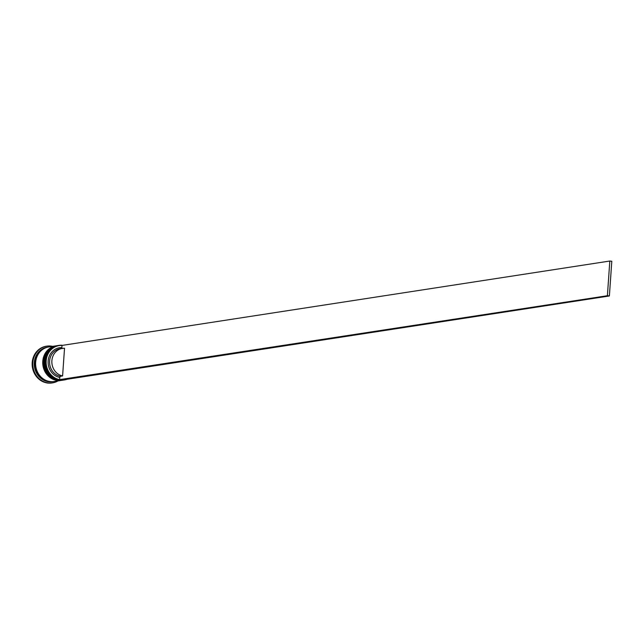 <?xml version="1.0" encoding="UTF-8"?>
<svg xmlns="http://www.w3.org/2000/svg" width="644" height="644" viewBox="0 0 644 644"><rect width="100%" height="100%" fill="white"/><g stroke="black" fill="none" stroke-linecap="round" stroke-linejoin="round"><path stroke-width="0.97" d="M607.397 295.733L609.82 261.029L62.017 345.426A17.267 15.649 81.3 0 0 46.167 360.817A17.267 15.649 81.3 0 0 59.626 379.63L607.397 295.733L609.377 295.966L61.591 380.113L59.61 379.88A17.485 15.85 -98.7 0 1 45.877 360.809A17.485 15.85 -98.7 0 1 59.063 345.377A17.485 15.85 -98.7 0 1 62.033 345.232M58.652 345.442A17.485 15.85 81.3 0 0 58.242 345.498A17.485 15.85 81.3 0 0 45.056 360.938A17.485 15.85 81.3 0 0 63.555 380.065A17.485 15.85 81.3 0 0 63.965 380M57.107 345.675A17.485 15.85 81.3 0 0 56.873 345.715A17.485 15.85 81.3 0 0 43.687 361.147A17.485 15.85 81.3 0 0 62.186 380.274A17.485 15.85 81.3 0 0 62.412 380.242M53.235 381.642A17.485 15.85 -98.7 0 1 52.784 381.723A17.485 15.85 -98.7 0 1 34.285 362.596A17.485 15.85 -98.7 0 1 47.471 347.156A17.485 15.85 -98.7 0 1 47.93 347.092M57.944 380.926A18.579 16.841 -98.7 0 1 52.486 382.874A18.579 16.841 -98.7 0 1 32.836 362.548A18.579 16.841 -98.7 0 1 46.851 346.15A18.579 16.841 -98.7 0 1 52.639 346.359M62.774 380.185A17.485 15.85 -98.7 0 1 62.637 380.21A17.485 15.85 -98.7 0 1 44.146 361.075A17.485 15.85 -98.7 0 1 57.332 345.643A17.485 15.85 -98.7 0 1 57.469 345.619M61.405 380.395A17.485 15.85 -98.7 0 1 61.269 380.419A17.485 15.85 -98.7 0 1 42.778 361.292A17.485 15.85 -98.7 0 1 55.964 345.852A17.485 15.85 -98.7 0 1 56.1 345.836M61.269 380.419L54.152 381.514A17.485 15.85 -98.7 0 1 35.653 362.379A17.485 15.85 -98.7 0 1 48.839 346.947L55.964 345.852M53.919 381.546A17.485 15.85 -98.7 0 1 53.694 381.578A17.485 15.85 -98.7 0 1 35.195 362.451A17.485 15.85 -98.7 0 1 48.381 347.019A17.485 15.85 -98.7 0 1 48.614 346.987M52.172 382.914A18.579 16.841 -98.7 0 1 51.85 382.971A18.579 16.841 -98.7 0 1 32.2 362.644A18.579 16.841 -98.7 0 1 46.207 346.247A18.579 16.841 -98.7 0 1 46.529 346.198M62.597 375.943A13.991 12.679 -98.7 0 1 51.882 360.745A13.991 12.679 -98.7 0 1 62.428 348.396A13.991 12.679 -98.7 0 1 64.529 348.267L62.597 375.943L60.311 376.297A13.991 12.679 -98.7 0 1 49.596 361.099A13.991 12.679 -98.7 0 1 60.142 348.75L62.428 348.396M60.311 376.297L59.779 377.456A15.078 13.669 -98.7 0 1 48.147 361.051A15.078 13.669 -98.7 0 1 61.864 347.599L62.243 348.621M59.779 377.456L59.626 379.63M62.017 345.426L61.864 347.599M63.426 379.831A17.267 15.649 81.3 0 0 65.43 379.517M67 379.276A17.485 15.85 -98.7 0 1 64.376 379.944A17.485 15.85 -98.7 0 1 61.671 380.097M61.349 380.081A17.485 15.85 -98.7 0 1 59.667 379.888M609.377 295.966L611.8 261.263L609.82 261.029M57.654 345.595A17.485 15.85 81.3 0 0 57.606 345.603C49.87 347.349 45.45 352.501 44.356 361.059C45.088 373.778 51.27 380.145 62.911 380.161L63.281 380.105A17.485 15.85 -98.7 0 1 63.007 380.153A17.485 15.85 -98.7 0 1 44.508 361.018A17.485 15.85 -98.7 0 1 57.694 345.587A17.485 15.85 -98.7 0 1 57.968 345.546L57.606 345.603A17.485 15.85 81.3 0 0 44.42 361.034A17.485 15.85 81.3 0 0 62.911 380.161A17.485 15.85 81.3 0 0 62.959 380.161M56.278 345.804A17.485 15.85 81.3 0 0 56.237 345.812C48.501 347.559 44.082 352.711 42.987 361.268C43.712 373.987 49.902 380.354 61.542 380.379L61.913 380.314A17.485 15.85 -98.7 0 1 61.639 380.363A17.485 15.85 -98.7 0 1 43.14 361.236A17.485 15.85 -98.7 0 1 56.326 345.796A17.485 15.85 -98.7 0 1 56.6 345.756L56.237 345.812A17.485 15.85 81.3 0 0 43.051 361.244A17.485 15.85 81.3 0 0 61.542 380.379A17.485 15.85 81.3 0 0 61.591 380.371M50.506 381.602A17.372 15.746 -98.7 0 1 35.299 362.467A17.372 15.746 -98.7 0 1 45.338 347.953M59.063 345.377L58.242 345.498M57.332 345.643L56.873 345.715M48.381 347.019L47.471 347.156M46.851 346.15L46.207 346.247M52.486 382.874L51.85 382.971M53.694 381.578L52.784 381.723M62.637 380.21L62.186 380.274M64.376 379.944L63.555 380.065"/></g></svg>
